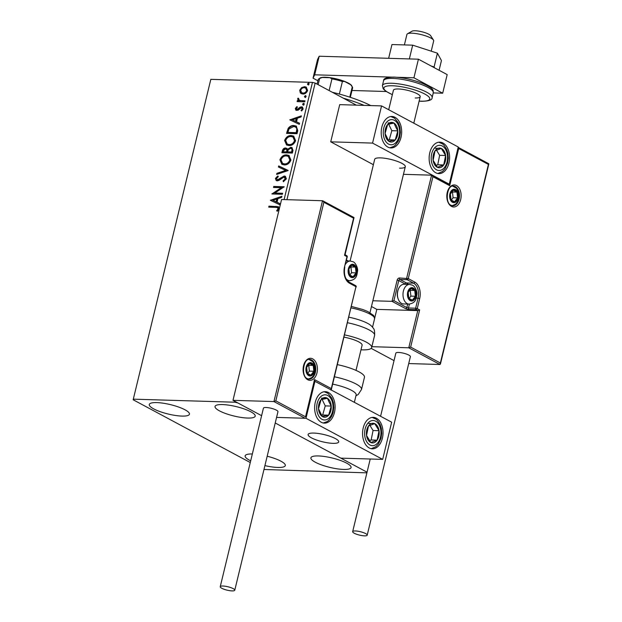 <?xml version="1.0" encoding="UTF-8"?>
<svg xmlns="http://www.w3.org/2000/svg" width="622" height="622" viewBox="0 0 622 622"><rect width="100%" height="100%" fill="white"/><g stroke="black" fill="none" stroke-linecap="round" stroke-linejoin="round"><path stroke-width="0.93" d="M343.562 469.431A20.658 4.836 13.6 0 1 321.768 464.999A20.658 4.836 13.6 0 1 310.899 457.831A20.658 4.836 13.6 0 1 318.402 455.942A20.658 4.836 13.6 0 1 340.195 460.373A20.658 4.836 13.6 0 1 351.065 467.55A20.658 4.836 13.6 0 1 343.562 469.431M181.943 416.087A20.658 4.836 13.6 0 1 160.149 411.655A20.658 4.836 13.6 0 1 149.28 404.479A20.658 4.836 13.6 0 1 156.783 402.597A20.658 4.836 13.6 0 1 178.576 407.029A20.658 4.836 13.6 0 1 189.446 414.198A20.658 4.836 13.6 0 1 181.943 416.087M247.704 418.054A20.658 4.836 13.6 0 1 225.91 413.63A20.658 4.836 13.6 0 1 215.041 406.454A20.658 4.836 13.6 0 1 222.544 404.572A20.658 4.836 13.6 0 1 244.337 408.996A20.658 4.836 13.6 0 1 255.207 416.172A20.658 4.836 13.6 0 1 247.704 418.054M267.188 456.221A20.658 4.836 13.6 0 1 285.304 465.575A20.658 4.836 13.6 0 1 277.801 467.456A20.658 4.836 13.6 0 1 264.91 465.614M250.682 460.832A20.658 4.836 13.6 0 1 245.138 455.856A20.658 4.836 13.6 0 1 252.345 453.967M284.106 199.592L312.462 82.392L210.827 79.344L133.155 399.767L250.269 462.535M133.155 399.767L210.827 79.344M356.32 105.141L315.152 83.076L286.944 199.678M367.05 472.191L275.227 422.976L340.825 458.134L382.678 459.386L391.673 422.198L314.491 381.084M353.677 217.443L353.584 218.198L353.677 217.443L353.584 218.198L323.868 202.274L275.826 400.856L273.937 401.563L232.986 400.335L261.605 415.675L237.775 402.901L235.085 402.216L133.45 399.168M300.325 92.981L299.711 90.244L301.623 87.585L304.578 86.691L306.187 87.088L307.626 90.478C306.576 92.942 304.967 94.124 302.805 94.039L300.325 92.981L300.807 93.238L299.711 90.244M304.749 101.829L297.098 101.596L297.339 100.593L298.467 100.632L297.627 98.851L298.078 98.097L298.778 98.603L298.529 99.046L299.835 100.515L304.99 100.826L304.749 101.829M299.493 100.399L304.928 101.067M295.287 108.531L296.842 106.634L297.355 107.241L296.243 108.5L297.036 109.495L300.201 107.062L302.362 106.992L303.155 108.951L301.623 110.98L301.056 110.382L302.191 109.037L301.258 107.777L298.086 110.211L295.979 110.288L295.287 108.531L295.769 108.788L297.324 106.891M296.725 108.757L297.114 109.651L296.632 109.394L297.518 109.752L298.265 109.534L297.79 109.278M301.95 108.057L301.258 107.777M297.767 130.674L297.036 133.699L286.571 133.388L288.18 128.326C289.868 126.25 291.765 125.325 293.872 125.535L296.243 126.095L297.767 130.674M292.356 153.059L281.89 152.74L282.334 150.905C282.893 148.922 283.997 147.95 285.653 147.982L287.582 149.272L290.754 147.297L291.959 147.585L292.985 150.454L292.356 153.059M288.11 170.576L276.642 174.44L276.907 173.344L285.607 170.42L278.438 167.015L278.703 165.926L288.11 170.576M282.621 193.271L282.38 194.274L271.915 193.963L281.3 187.689L273.493 187.455L273.734 186.452L284.2 186.763L274.838 193.038L282.621 193.271M275.686 207.351L268.727 207.142L268.968 206.146L278.368 206.722L279.123 208.844L277.326 211.27L276.642 210.734L278.05 208.821L277.536 207.616L275.686 207.351M235.085 402.216L235.248 401.548M270.383 200.3L281.898 196.28L281.634 197.368L277.956 198.605L277.07 202.259L280.102 203.697L279.838 204.786L270.383 200.3M286.384 178.841L283.391 181.702L283.057 180.87L285.296 178.879L283.959 177.013L278.998 180.38L277.28 180.846L276.246 180.582L275.406 178.444L277.777 175.987L278.236 176.788L276.471 178.491L277.482 179.844L284.215 176.01L285.335 176.29L286.384 178.841M284.884 177.34L283.959 177.013M277.194 179.805L277.956 180.1L279.457 179.533L278.975 179.276M284.262 164.916L281.89 164.325L279.908 159.807C281.393 156.379 283.632 154.746 286.633 154.901L288.95 155.469L290.925 160.056C289.448 163.43 287.224 165.055 284.262 164.916M288.942 145.556L286.571 144.965L284.596 140.448C286.073 137.027 288.313 135.386 291.314 135.542L293.631 136.109L295.613 140.704C294.136 144.079 291.912 145.696 288.942 145.556M289.844 119.867L301.351 115.847L301.095 116.936L297.417 118.172L296.531 121.826L299.563 123.265L299.299 124.353L289.844 119.867M303.241 104.978L302.572 104.115L303.645 103.306L304.313 104.169L302.891 104.893M303.723 105.235L303.054 104.372L303.987 103.384M305.099 97.296L304.43 96.441L305.503 95.632L306.172 96.488L304.741 97.211M305.581 97.553L304.904 96.698L305.845 95.71M308.123 84.786L307.455 83.923L308.528 83.115L309.196 83.978L307.773 84.701M308.605 85.043L307.937 84.18L308.87 83.192M263.977 469.486L366.887 472.86M312.462 82.392L315.152 83.076M269.264 207.157L269.45 206.403L268.968 206.146M269.45 206.403L278.594 206.869M277.396 211.208L276.642 210.734M277.124 210.99L278.221 209.731L277.739 209.474M278.221 209.731L278.532 209.078L278.05 208.821M278.532 209.078L277.754 207.771M270.873 200.533L270.422 200.136M270.904 200.393L281.789 196.731M280.094 203.721L277.07 202.259M272.926 200.3L276.58 202.057L277.257 199.258L276.782 199.001L272.926 200.3L276.098 201.8L276.782 199.001M276.58 202.057L276.098 201.8M272.389 193.978L271.969 193.753M272.49 193.978L281.774 187.945L281.3 187.689M274.03 187.471L274.216 186.709L273.734 186.452M274.216 186.709L284.122 187.004M282.567 193.512L274.838 193.038M283.71 181.562L283.057 180.87M283.539 181.126L285.77 179.136L285.296 178.879M285.77 179.136L284.441 177.27M276.502 180.699L275.406 178.444M275.88 178.701L278.259 176.244M277.412 179.968L277.956 180.1M279.457 179.533L280.794 178.327L280.32 178.071M280.794 178.327L284.697 176.267L284.215 176.01M284.697 176.267L285.552 176.43M277.233 174.238L276.907 173.344M277.389 173.6L286.089 170.677L285.607 170.42M278.92 167.248L279.177 166.183L278.703 165.926M279.177 166.183L288.149 170.436M282.124 164.441L279.908 159.807M280.39 160.064C281.867 156.635 284.106 155.002 287.115 155.158L286.633 154.901M287.115 155.158L289.191 155.601M282.823 163.563L284.977 164.169C287.348 164.294 289.129 163.003 290.326 160.32L288.546 156.519M286.384 155.904C284.005 155.788 282.209 157.078 280.996 159.792L282.575 163.438L284.495 163.913C286.866 164.037 288.647 162.746 289.844 160.056L288.313 156.386L286.384 155.904M290.326 160.32L289.844 160.056M284.977 164.169L284.495 163.913M282.427 152.763L282.816 151.162C283.375 149.179 284.479 148.207 286.136 148.238L285.653 147.982M286.136 148.238L286.952 148.394M290.754 147.297L291.236 147.554L288.064 149.529L287.582 149.272M291.236 147.554L292.185 147.733M292.278 151.138L291.796 150.882C292.2 149.288 291.772 148.425 290.513 148.293L288.266 149.809L287.628 151.908L291.998 152.281L292.278 151.138C292.682 149.544 292.254 148.681 290.995 148.549M290.513 148.293L291.469 148.627M287.162 151.62L286.68 151.364C287.053 149.863 286.633 149.07 285.428 148.985L283.453 150.734L283.204 151.776L287.037 152.133L287.162 151.62C287.535 150.12 287.115 149.327 285.91 149.241M285.428 148.985L286.408 149.327M287.037 152.133L286.68 151.364M283.204 151.776L286.555 151.877M291.998 152.281L291.524 152.025L291.796 150.882M287.628 151.908L291.524 152.025M286.804 145.081L284.596 140.448M285.07 140.704C286.555 137.283 288.795 135.643 291.796 135.806L291.314 135.542M291.796 135.806L293.872 136.249M287.504 144.203L289.658 144.817C292.029 144.934 293.809 143.651 295.007 140.961L293.226 137.159M291.073 136.545C288.694 136.428 286.89 137.726 285.677 140.44L287.263 144.086L289.183 144.561C291.547 144.677 293.335 143.394 294.533 140.704L293.001 137.027L291.073 136.545M295.007 140.961L294.533 140.704M289.658 144.817L289.183 144.561M287.107 133.403L288.655 128.583L288.18 128.326M288.655 128.583C290.342 126.507 292.247 125.582 294.354 125.792L293.872 125.535M294.354 125.792L296.492 126.235M297.324 129.158L295.52 126.981L293.631 126.538L289.036 128.886L287.885 132.416L296.686 132.921L297.324 129.158L295.745 127.113M287.885 132.416L296.204 132.665L296.849 128.902M296.686 132.921L296.204 132.665M290.326 120.1L289.883 119.704M290.365 119.96L301.242 116.298M299.555 123.288L296.531 121.826M292.387 119.867L296.041 121.624L296.717 118.825L296.235 118.569L292.387 119.867L295.559 121.368L296.235 118.569M296.041 121.624L295.559 121.368M298.265 109.534L300.675 107.318L300.201 107.062M300.675 107.318L301.942 107.031L301.46 106.774M301.942 107.031L302.603 107.147M301.771 110.887L301.056 110.382M301.538 110.638L302.673 109.293L302.191 109.037M302.673 109.293L301.74 108.034M296.227 110.397L295.769 108.788M303.054 104.372L302.572 104.115M297.635 101.611L297.821 100.857L297.339 100.593M297.821 100.857L298.949 100.888L298.467 100.632M298.949 100.888L297.627 98.851M298.109 99.108L298.552 98.354M299.718 100.539L300.309 100.772M304.904 96.698L304.43 96.441M300.193 90.501L302.105 87.842L301.623 87.585M302.105 87.842L305.06 86.948L304.578 86.691M305.06 86.948L306.428 87.228M301.406 93.751L300.807 93.238M301.997 92.834L303.528 93.292C305.138 93.386 306.351 92.53 307.167 90.711L305.868 88.161M304.345 87.694C302.727 87.609 301.499 88.464 300.651 90.276L301.74 92.717L303.046 93.036C304.656 93.129 305.868 92.274 306.685 90.454L305.643 88.029L304.345 87.694M307.167 90.711L306.685 90.454M303.528 93.292L303.046 93.036M307.937 84.18L307.455 83.923M399.573 168.15A15.744 3.685 -166.4 0 0 405.287 166.712A15.744 3.685 -166.4 0 0 397.007 161.246A15.744 3.685 -166.4 0 0 380.4 157.871A15.744 3.685 -166.4 0 0 374.685 159.31L350.077 261.038M448.96 163.026A15.744 10.232 -88.3 0 1 438.899 173.624A15.744 10.232 -88.3 0 1 429.786 152.748A15.744 10.232 -88.3 0 1 439.84 142.158A15.744 10.232 -88.3 0 1 448.96 163.026M381.854 127.067A15.744 10.232 91.7 0 0 390.974 147.935A15.744 10.232 91.7 0 0 401.027 137.338A15.744 10.232 91.7 0 0 391.914 116.47A15.744 10.232 91.7 0 0 381.854 127.067M372.562 143.091L381.566 105.903L458.251 147.002L449.255 184.19L372.562 143.091L330.717 141.832L373.379 164.698M381.566 105.903L339.713 104.644L330.717 141.832M449.255 184.19L448.509 184.166M332.995 443.346A15.744 3.685 13.6 0 1 316.388 439.972A15.744 3.685 13.6 0 1 308.108 434.506A15.744 3.685 13.6 0 1 313.822 433.075A15.744 3.685 13.6 0 1 330.43 436.45A15.744 3.685 13.6 0 1 338.71 441.908A15.744 3.685 13.6 0 1 332.995 443.346M315.276 402.263A15.744 10.232 -88.3 0 1 325.337 391.666A15.744 10.232 -88.3 0 1 334.449 412.534A15.744 10.232 -88.3 0 1 324.396 423.131A15.744 10.232 -88.3 0 1 315.276 402.263M382.382 438.222A15.744 10.232 91.7 0 0 373.262 417.354A15.744 10.232 91.7 0 0 363.209 427.952A15.744 10.232 91.7 0 0 372.321 448.82A15.744 10.232 91.7 0 0 382.382 438.222M382.678 459.386L305.985 418.287L314.989 381.099M305.985 418.287L276.572 417.409L305.091 418.256L273.937 401.563L322.523 200.743L281.572 199.514L232.986 400.335M407.496 33.79L412.052 31.186A9.835 2.301 13.6 0 1 427.547 33.642A9.835 2.301 13.6 0 1 430.618 35.672L433.48 40.072A13.777 3.227 -166.4 0 0 429.188 37.234A13.777 3.227 -166.4 0 0 407.496 33.79A13.777 3.227 -166.4 0 0 406.912 34.443L404.386 44.916M333.563 437.694A15.744 3.685 -166.4 0 0 317.508 433.371A15.744 3.685 -166.4 0 0 308.108 434.506A15.744 3.685 -166.4 0 0 313.255 438.728A15.744 3.685 -166.4 0 0 329.302 443.051A15.744 3.685 -166.4 0 0 338.71 441.908A15.744 3.685 -166.4 0 0 333.563 437.694M431.209 51.175L433.689 40.928A13.777 3.227 -166.4 0 0 433.48 40.072M323.868 202.274L322.849 200.844L353.918 217.49M275.826 400.856L305.542 416.787L314.538 379.599L331.308 388.587L355.963 286.688L349.494 283.22A12.984 8.444 -88.3 0 1 344.549 266.714L346.983 256.668L344.588 255.385L344.681 254.631L353.584 218.198M305.542 416.787L314.608 380.594M314.538 379.599L314.087 381.068M331.308 388.587L330.865 390.064M355.333 285.545A1.182 0.855 118.2 0 1 355.963 286.688L331.277 389.831M371.466 306.514L376.815 309.375L417.766 310.603L408.771 347.791L410.652 347.092L440.368 363.015L439.925 364.492L408.771 347.791L371.863 346.687M376.815 309.375L374.654 318.293M488.845 163.936L440.438 364.01L439.925 364.492L408.716 363.559M371.155 348.351L394.045 360.62M440.368 363.015L488.41 164.426L458.694 148.502L449.698 185.69L432.928 176.702L431.582 175.171L403.445 174.331M432.928 176.702L408.273 278.594L414.742 282.069A12.984 8.444 -88.3 0 1 419.687 298.576L417.253 308.621L419.648 309.904L417.766 310.603L416.087 309.709L408.911 309.492A2.364 0.552 -166.4 0 1 405.684 308.667L392.023 301.343L372.85 300.768M488.41 164.426L488.503 163.672L488.41 164.426M458.694 148.502L458.142 147.453M449.698 185.69L448.353 184.166M448.687 184.26L431.582 175.171L406.656 278.182A1.182 0.77 -88.3 0 0 407.107 279.69L399.93 279.472L406.407 282.94L413.576 283.158L407.107 279.69A1.182 0.855 -61.8 0 0 408.273 278.594L399.487 277.972A2.364 1.711 -61.8 0 0 397.147 280.149L392.023 301.343L393.905 300.644L406.85 307.579L407.698 304.057M410.427 299.913A5.901 3.841 91.7 0 0 412.402 300.131A5.901 3.841 91.7 0 0 415.372 296.266A5.901 3.841 91.7 0 0 414.742 290.466A5.901 3.841 91.7 0 0 411.15 288.546A5.901 3.841 91.7 0 0 408.18 292.41A5.901 3.841 91.7 0 0 408.809 298.202A5.901 3.841 91.7 0 0 410.427 299.913M410.403 299.166L412.402 300.131L415.372 296.266L414.742 290.466L411.15 288.546L408.18 292.41L408.809 298.202L410.403 299.166M401.571 303.396A9.835 6.399 91.7 0 0 403.53 303.933L409.089 304.104A9.835 6.399 -88.3 0 1 407.138 303.567A9.835 6.399 -88.3 0 1 403.118 292.542A9.835 6.399 -88.3 0 1 409.68 284.433L404.121 284.262A9.835 6.399 91.7 0 0 398.508 288.841A9.835 6.399 91.7 0 0 398.204 299.026A9.835 6.399 91.7 0 0 401.571 303.396M398.204 299.026L397.948 298.327A8.498 5.528 -88.3 0 1 398.212 289.525L398.508 288.841M409.136 298.42L410.885 296.126L410.256 290.334L409.774 290.077M410.885 296.126L415.372 296.266M410.256 290.334L414.742 290.466M409.408 300.045L412.402 300.131M351.111 276.526A5.901 3.841 91.7 0 0 353.086 276.743A5.901 3.841 91.7 0 0 356.056 272.879A5.901 3.841 91.7 0 0 355.426 267.079A5.901 3.841 91.7 0 0 351.834 265.159A5.901 3.841 91.7 0 0 348.864 269.023A5.901 3.841 91.7 0 0 349.494 274.815A5.901 3.841 91.7 0 0 351.111 276.526M351.096 275.771L353.086 276.743L356.056 272.879L355.426 267.079L351.834 265.159L348.864 269.023L349.494 274.815L351.096 275.771M349.821 275.033L351.57 272.739L350.94 266.947L350.458 266.69M351.57 272.739L356.056 272.879M350.94 266.947L355.426 267.079M350.093 276.658L353.086 276.743M308.901 374.895A5.901 3.841 91.7 0 0 310.883 375.113A5.901 3.841 91.7 0 0 313.846 371.248A5.901 3.841 91.7 0 0 313.224 365.456A5.901 3.841 91.7 0 0 309.624 363.528A5.901 3.841 91.7 0 0 306.662 367.392A5.901 3.841 91.7 0 0 307.291 373.184A5.901 3.841 91.7 0 0 308.901 374.895M308.885 374.149L310.883 375.113L313.846 371.248L313.224 365.456L309.624 363.528L306.662 367.392L307.291 373.184L308.885 374.149M307.61 373.402L309.367 371.109L308.737 365.316L308.255 365.06M309.367 371.109L313.846 371.248M308.737 365.316L313.224 365.456M307.882 375.027L310.883 375.113M452.629 201.544A5.901 3.841 91.7 0 0 454.612 201.761A5.901 3.841 91.7 0 0 457.574 197.897A5.901 3.841 91.7 0 0 456.945 192.097A5.901 3.841 91.7 0 0 453.352 190.176A5.901 3.841 91.7 0 0 450.39 194.041A5.901 3.841 91.7 0 0 451.02 199.833A5.901 3.841 91.7 0 0 452.629 201.544M452.614 200.789L454.612 201.761L457.574 197.897L456.945 192.097L453.352 190.176L450.39 194.041L451.02 199.833L452.614 200.789M451.339 200.043L453.096 197.757L452.466 191.965L451.984 191.708M453.096 197.757L457.574 197.897M452.466 191.965L456.945 192.097M451.611 201.676L454.612 201.761M396.603 126.173A9.835 6.399 91.7 0 0 394.021 123.094A9.835 6.399 91.7 0 0 387.654 124.431A9.835 6.399 91.7 0 0 385.08 133.536A9.835 6.399 91.7 0 0 388.867 141.311A9.835 6.399 91.7 0 0 395.227 139.973A9.835 6.399 91.7 0 0 397.8 130.869A9.835 6.399 91.7 0 0 396.603 126.173M395.709 126.974L394.021 123.094L387.654 124.431L385.08 133.536L388.867 141.311L395.227 139.973L397.8 130.869L395.709 126.974M388.136 140.028L389.248 139.794L391.829 130.69L388.664 124.19M389.248 139.794L395.227 139.973M391.829 130.69L397.8 130.869M388.042 122.915L394.021 123.094M330.025 401.369A9.835 6.399 91.7 0 0 327.444 398.29A9.835 6.399 91.7 0 0 321.076 399.627A9.835 6.399 91.7 0 0 318.503 408.732A9.835 6.399 91.7 0 0 322.289 416.507A9.835 6.399 91.7 0 0 328.649 415.169A9.835 6.399 91.7 0 0 331.223 406.065A9.835 6.399 91.7 0 0 330.025 401.369M329.131 402.17L327.444 398.29L321.076 399.627L318.503 408.732L322.289 416.507L328.649 415.169L331.223 406.065L329.131 402.17M321.558 415.224L322.67 414.991L325.252 405.886L322.087 399.386M322.67 414.991L328.649 415.169M325.252 405.886L331.223 406.065M321.465 398.111L327.444 398.29M374.187 442.623A9.835 6.399 91.7 0 0 377.126 440.151A9.835 6.399 91.7 0 0 379.039 430.688A9.835 6.399 91.7 0 0 374.708 423.629A9.835 6.399 91.7 0 0 368.465 426.023A9.835 6.399 91.7 0 0 366.545 435.486A9.835 6.399 91.7 0 0 370.875 442.545A9.835 6.399 91.7 0 0 374.187 442.623M373.799 441.34L377.126 440.151L379.039 430.688L374.708 423.629L368.465 426.023L366.545 435.486L370.875 442.545L373.799 441.34M369.522 440.594L371.147 439.972L373.06 430.51L369.927 425.401M373.06 430.51L379.039 430.688M368.729 423.45L374.708 423.629M371.147 439.972L377.126 440.151M440.765 167.427A9.835 6.399 91.7 0 0 443.704 164.954A9.835 6.399 91.7 0 0 445.616 155.492A9.835 6.399 91.7 0 0 441.286 148.433A9.835 6.399 91.7 0 0 435.042 150.827A9.835 6.399 91.7 0 0 433.122 160.289A9.835 6.399 91.7 0 0 437.453 167.349A9.835 6.399 91.7 0 0 440.765 167.427M440.376 166.144L443.704 164.954L445.616 155.492L441.286 148.433L435.042 150.827L433.122 160.289L437.453 167.349L440.376 166.144M436.1 165.398L437.725 164.776L439.637 155.313L436.504 150.205M439.637 155.313L445.616 155.492M435.307 148.246L441.286 148.433M437.725 164.776L443.704 164.954M354.385 402.216L356.142 394.954A21.646 5.069 -166.4 0 0 332.7 384.147M334.473 376.8A25.58 5.987 13.6 0 1 361.522 389.434L364.461 377.282A25.58 5.987 -166.4 0 0 337.412 364.647M348.888 317.204A21.646 5.069 13.6 0 1 370.914 325.5L372.609 327.226C373.006 328.548 374.926 327.841 374.599 335.382A25.58 5.987 -166.4 0 0 373.931 333.423A25.58 5.987 -166.4 0 0 347.55 322.74M344.059 337.171A15.744 3.685 13.6 0 1 361.685 344.013A15.744 3.685 13.6 0 1 362.097 345.218L356.009 370.385M344.611 334.893A25.58 5.987 13.6 0 1 370.992 345.575A25.58 5.987 13.6 0 1 371.661 347.535A25.58 5.987 13.6 0 1 360.993 349.805M232.053 590.9A7.48 1.749 -166.4 0 0 234.766 590.216A7.48 1.749 -166.4 0 0 230.832 587.619A7.48 1.749 -166.4 0 0 222.948 586.017A7.48 1.749 -166.4 0 0 220.235 586.702A7.48 1.749 -166.4 0 0 224.169 589.298A7.48 1.749 -166.4 0 0 232.053 590.9M234.766 590.216L277.956 411.71A7.48 1.749 -166.4 0 0 274.022 409.113A7.48 1.749 -166.4 0 0 266.13 407.511A7.48 1.749 -166.4 0 0 263.417 408.195L220.235 586.702M365.612 533.575A7.48 1.749 -166.4 0 0 357.712 531.188A7.48 1.749 -166.4 0 0 352.666 531.647A7.48 1.749 -166.4 0 0 354.252 533.233A7.48 1.749 -166.4 0 0 362.152 535.628A7.48 1.749 -166.4 0 0 367.198 535.161A7.48 1.749 -166.4 0 0 365.612 533.575M367.198 535.161L410.388 356.655A7.48 1.749 -166.4 0 0 408.802 355.069A7.48 1.749 -166.4 0 0 400.902 352.682A7.48 1.749 -166.4 0 0 395.849 353.14L380.586 416.258M412.681 45.165L391.969 44.543L388.641 58.305L409.354 58.927L412.681 45.165L437.414 53.181L434.086 66.943L434.584 67.852M431.03 65.948L434.086 66.943M437.414 53.181L441.441 60.575L439.093 70.27M319.529 78.465A16.724 3.911 13.6 0 1 325.454 77.26A16.724 3.911 13.6 0 1 342.442 80.619A16.724 3.911 13.6 0 1 351.912 86.295M317.896 80.767L313.029 78.162L317.523 59.564L319.187 56.221L418.427 59.199L447.187 74.609L442.685 93.207L433.262 92.919M386.208 91.512L351.982 90.485M397.256 77.291L413.925 77.789L442.685 93.207M319.187 56.221L314.685 74.819L393.71 77.182M314.685 74.819L313.029 78.162M418.427 59.199L413.925 77.789M388.703 109.729L393.423 90.229A13.777 3.227 13.6 0 1 398.422 88.977A13.777 3.227 13.6 0 1 412.954 91.924A13.777 3.227 13.6 0 1 420.2 96.705A13.777 3.227 13.6 0 1 415.193 97.965M332.288 92.266A55.094 12.891 13.6 0 1 356.111 99.326A55.094 12.891 13.6 0 1 370.735 105.577M364.111 105.375A59.036 13.816 -166.4 0 0 357.059 102.638A59.036 13.816 -166.4 0 0 343.305 98.167M329.124 90.563L331.946 78.885L329.885 77.696A16.53 3.872 13.6 0 1 344.526 81.435L350.668 84.724A16.53 3.872 13.6 0 1 351.453 85.587L352.316 86.909A17.711 4.144 -166.4 0 0 352.27 86.839L350.668 84.724M322.227 77.47L319.622 78.512A17.711 4.144 -166.4 0 0 318.899 78.823L320.268 78.045A16.53 3.872 13.6 0 1 322.227 77.47L329.885 77.696M318.13 84.678L319.622 78.512M344.526 81.435L342.388 81.544A17.711 4.144 -166.4 0 0 331.946 78.885M339.363 94.062L342.388 81.544M349.774 97.149L352.27 86.839M350.326 97.327L352.588 87.997A17.711 4.144 -166.4 0 0 352.316 86.909M318.899 78.823A17.711 4.144 -166.4 0 0 318.161 79.67L317.08 84.118M276.518 206.613L276.036 206.356M282.816 151.162L282.334 150.905M287.527 131.67L287.053 131.413M296.943 131.848L296.469 131.592M299.299 108.555L298.817 108.298M302.898 101.005L302.416 100.748M307.734 379.731A11.017 7.161 -88.3 0 1 303.544 365.72A11.017 7.161 -88.3 0 1 312.773 358.91A11.017 7.161 -88.3 0 1 316.963 372.92A11.017 7.161 -88.3 0 1 307.734 379.731M311.606 359.998A9.835 6.399 91.7 0 0 309.655 359.462C303.614 357.798 300.69 376.217 307.392 378.666L309.064 379.125A9.835 6.399 91.7 0 0 315.626 371.015A9.835 6.399 91.7 0 0 311.606 359.998M307.579 378.814A9.835 6.399 91.7 0 0 309.064 379.125M348.188 281.502L348.39 280.67M346.353 255.525A1.182 0.855 118.2 0 1 346.983 256.668L347.231 256.925A1.182 1.182 0 0 0 346.641 255.603L345.055 254.748M347.231 256.925L344.549 266.714M348.864 282.077A1.182 0.855 118.2 0 1 349.494 283.22M456.501 185.558A11.017 7.161 -88.3 0 1 460.692 199.561A11.017 7.161 -88.3 0 1 451.463 206.38A11.017 7.161 -88.3 0 1 447.272 192.369A11.017 7.161 -88.3 0 1 456.501 185.558M451.308 205.454A9.835 6.399 91.7 0 0 452.793 205.773A9.835 6.399 91.7 0 0 459.355 197.664A9.835 6.399 91.7 0 0 455.335 186.647A9.835 6.399 91.7 0 0 453.384 186.11C447.342 184.446 444.419 202.865 451.121 205.314L452.793 205.773M419.648 309.904L410.652 347.092M416.258 298.109L418.07 298.163A11.81 7.674 91.7 0 0 413.576 283.158A1.182 0.855 -61.8 0 0 414.742 282.069M405.707 284.316A10.628 6.904 91.7 0 0 405.233 284.029A1.182 0.855 118.2 0 1 406.407 282.94A11.81 7.674 -88.3 0 1 408.242 284.386M409.408 304.104L408.467 307.991L415.636 308.209L418.07 298.163L419.687 298.576M405.233 284.029L398.764 280.561L393.905 300.644M416.087 309.709A1.182 0.855 -61.8 0 0 417.253 308.621L415.636 308.209A1.182 0.77 91.7 0 0 416.087 309.709M408.911 309.492A1.182 0.77 -88.3 0 1 408.467 307.991L406.85 307.579A1.182 0.855 -61.8 0 1 405.684 308.667M397.147 280.149L398.764 280.561A1.182 0.855 118.2 0 1 399.93 279.472A1.182 0.77 91.7 0 1 399.487 277.972M410.248 300.659A6.686 4.346 91.7 0 0 415.846 296.523A6.686 4.346 91.7 0 0 413.303 288.017A6.686 4.346 91.7 0 0 407.698 292.153A6.686 4.346 91.7 0 0 410.248 300.659M350.932 277.272A6.686 4.346 91.7 0 0 356.538 273.136A6.686 4.346 91.7 0 0 353.988 264.63A6.686 4.346 91.7 0 0 348.39 268.766A6.686 4.346 91.7 0 0 350.932 277.272M347.301 280.639L349.774 280.716A9.835 6.399 -88.3 0 1 347.822 280.172A9.835 6.399 -88.3 0 1 345.863 278.462M345.459 264.241A9.835 6.399 -88.3 0 1 350.365 261.046L346.267 260.921M308.722 375.641A6.686 4.346 91.7 0 0 314.328 371.505A6.686 4.346 91.7 0 0 311.785 362.999A6.686 4.346 91.7 0 0 306.18 367.135A6.686 4.346 91.7 0 0 308.722 375.641M452.451 202.29A6.686 4.346 91.7 0 0 458.056 198.154A6.686 4.346 91.7 0 0 455.514 189.648A6.686 4.346 91.7 0 0 449.908 193.784A6.686 4.346 91.7 0 0 452.451 202.29M398.049 124.486A12.595 8.187 91.7 0 0 386.596 122.254A12.595 8.187 91.7 0 0 384.839 139.919A12.595 8.187 91.7 0 0 396.284 142.15A12.595 8.187 91.7 0 0 398.049 124.486M331.472 399.682A12.595 8.187 91.7 0 0 320.019 397.45A12.595 8.187 91.7 0 0 318.262 415.115A12.595 8.187 91.7 0 0 329.707 417.346A12.595 8.187 91.7 0 0 331.472 399.682M374.576 445.298A12.595 8.187 91.7 0 0 380.788 430.02A12.595 8.187 91.7 0 0 371.007 420.876A12.595 8.187 91.7 0 0 364.803 436.154A12.595 8.187 91.7 0 0 374.576 445.298M441.153 170.101A12.595 8.187 91.7 0 0 447.366 154.824A12.595 8.187 91.7 0 0 437.585 145.68A12.595 8.187 91.7 0 0 431.38 160.958A12.595 8.187 91.7 0 0 441.153 170.101M351.492 306.452L362.781 309.499L367.835 311.544L373.69 315.51L374.584 318.721A21.646 5.069 -166.4 0 0 374.016 317.057A21.646 5.069 -166.4 0 0 351.142 307.906M383.564 80.759C383.339 78.434 386.853 77.214 394.107 77.105C403.577 77.602 413.148 79.733 422.82 83.496C435.066 89.179 432.889 90.361 433.293 92.787A25.58 5.987 -166.4 0 0 419.834 83.908A25.58 5.987 -166.4 0 0 392.847 78.426A25.58 5.987 -166.4 0 0 383.564 80.759L382.398 85.595A25.58 5.987 13.6 0 1 391.681 83.262A25.58 5.987 13.6 0 1 418.668 88.744A25.58 5.987 13.6 0 1 432.119 97.623C432.344 99.948 428.83 101.161 421.576 101.285L419.119 101.153M419.142 101.067A23.613 5.528 -166.4 0 0 421.187 101.176A23.613 5.528 -166.4 0 0 424.74 94.008A23.613 5.528 -166.4 0 0 392.428 85.766A23.613 5.528 -166.4 0 0 392.365 94.591M277.536 207.616L278.018 207.872M288.313 156.386L288.795 156.643M282.575 163.438L283.057 163.695M293.001 137.027L293.475 137.283M287.263 144.086L287.737 144.343M295.52 126.981L295.994 127.238M305.643 88.029L306.125 88.285M301.74 92.717L302.222 92.973M369.981 312.648L405.287 166.712M420.2 96.705L413.793 123.172M354.011 217.7L345.016 254.888M346.477 260.05L348.211 260.976M344.806 266.962C343.671 274.318 345.117 279.379 349.152 282.155L355.621 285.622A1.182 1.182 0 0 1 356.212 286.944M348.693 280.678L348.444 281.704M458.165 147.336L488.752 163.726M409.089 304.104C416.126 302.86 416.18 298.599 416.88 294.517C417.533 291.601 414.594 285.7 412.402 285.171L409.68 284.433M349.774 280.716C356.81 279.472 356.865 275.212 357.564 271.13C358.218 268.214 355.279 262.313 353.086 261.784L350.365 261.046M308.419 379.047L311.917 377.492L313.729 375.323L315.354 369.499L314.763 365.168L312.734 361.6L309.002 359.5M452.147 205.695L455.646 204.14L457.458 201.971L459.083 196.14L458.492 191.817L456.462 188.248L452.73 186.149M389.846 147.811L393.672 146.419L395.219 145.237L398.267 141.132L399.674 137.415L400.381 132.424L399.954 127.424L398.484 123.039L394.581 118.188L390.787 116.532M323.269 423.007L327.094 421.615L328.641 420.433L331.689 416.328L333.097 412.611L333.804 407.62L333.376 402.628L331.907 398.236L328.004 393.384L324.21 391.728M371.202 448.695L375.82 446.744L378.355 444.1L381.006 438.37L381.729 433.41L381.325 428.418L380.159 424.616L377.36 420.324L375.89 419.041L372.143 417.416M437.779 173.491L442.397 171.548L444.932 168.904L447.583 163.174L448.306 158.206L447.902 153.222L446.736 149.42L443.937 145.12L442.467 143.845L438.72 142.213M361.522 389.434L358.202 394.496L355.932 395.817M374.599 335.382L371.661 347.535M374.584 318.721L372.547 327.149M352.666 531.647L370.238 459.013M433.293 92.787L432.119 97.623M392.342 94.668L385.757 91.209L383.214 88.868L382.398 85.595"/></g></svg>
